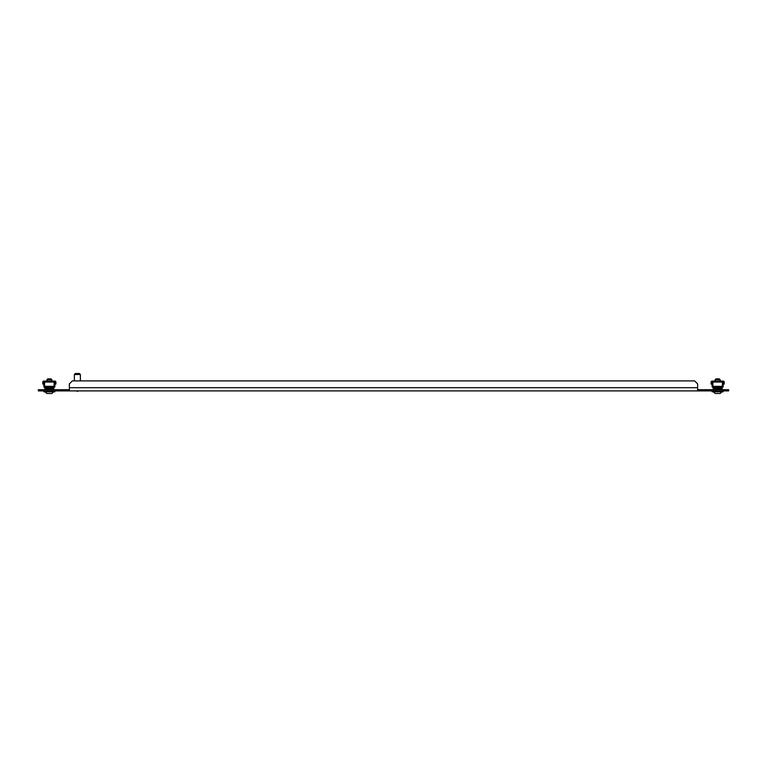 <?xml version="1.0" encoding="UTF-8"?>
<svg xmlns="http://www.w3.org/2000/svg" width="767" height="767" viewBox="0 0 767 767"><rect width="100%" height="100%" fill="white"/><g stroke="black" fill="none" stroke-linecap="round" stroke-linejoin="round"><path stroke-width="1.15" d="M725.649 390.902L725.649 389.703L728.65 389.703L728.65 390.902L38.35 390.902L38.35 389.703L41.351 389.703L41.351 390.902M725.649 389.703L697.634 389.703M69.366 389.703L41.351 389.703M69.366 390.902L69.366 383.903L72.366 380.902L694.634 380.902L697.634 383.903L697.634 390.902M74.37 374.497L75.367 373.5L79.365 373.5L80.372 374.497L74.37 374.497L74.37 380.902M723.128 391.803L721.948 391.803L723.128 391.803L723.147 390.902L723.147 391.803L712.14 391.803L721.948 391.803L720.136 393.5M712.898 387.393L713.032 387.891L712.898 387.393L722.399 387.393L721.642 389.703L722.044 388.706L713.243 388.706L712.898 386.338L722.399 386.338L722.399 381.094L712.092 381.094A0.997 0.997 0 0 0 711.095 382.091L711.095 384.094L711.594 384.094L711.594 382.091A0.499 0.499 0 0 1 712.092 381.592L712.898 381.592M712.898 381.094L712.898 386.338M722.399 381.094L723.195 381.094A0.997 0.997 0 0 1 724.201 382.091L724.201 384.094L723.693 384.094L723.693 382.091A0.499 0.499 0 0 0 723.195 381.592L722.399 381.592M722.399 386.338L722.399 387.393M713.655 389.205L713.837 389.703M713.837 389.205L721.459 389.205L721.459 389.703M712.898 386.894L712.14 386.894L712.14 381.592M722.399 386.894L723.147 386.894L723.147 381.592M717.663 393.5L719.714 393.5M715.141 381.094L715.141 379.694L715.947 378.898L719.35 378.898L720.136 379.694M715.141 393.5L713.339 391.803L715.141 393.5L720.146 393.5L721.948 391.803M716.685 393.5L717.366 393.5M715.151 379.694L720.146 379.694L720.146 381.094M43.853 391.803L43.853 390.902L43.853 391.803L54.86 391.803L45.071 391.803L46.854 393.5L45.052 391.803M44.601 387.393L44.735 387.891L44.601 387.393L54.102 387.393L53.345 389.703L53.757 388.706L44.956 388.706L44.601 386.338L54.102 386.338L54.102 381.094L43.805 381.094A0.997 0.997 0 0 0 42.799 382.091L42.799 384.094L43.307 384.094L43.307 382.091A0.499 0.499 0 0 1 43.805 381.592L44.601 381.592M44.601 381.094L44.601 386.338M54.102 381.094L54.908 381.094A0.997 0.997 0 0 1 55.905 382.091L55.905 384.094L55.406 384.094L55.406 382.091A0.499 0.499 0 0 0 54.908 381.592L54.102 381.592M54.102 386.338L54.102 387.393M45.358 389.205L45.541 389.703M45.541 389.205L53.163 389.205L53.163 389.703M44.601 386.894L43.853 386.894L43.853 381.592M54.102 386.894L54.86 386.894L54.86 381.592M49.376 393.5L51.418 393.5M46.854 381.094L47.65 378.898L51.053 378.898L51.859 379.694L46.864 379.694M48.398 393.5L49.078 393.5M46.864 393.5L51.859 393.5L53.661 391.803L51.859 393.5M54.86 391.803L54.86 390.902L54.86 391.803M697.634 387.699L69.366 387.699M712.898 382.043L722.399 382.043M713.032 387.891L722.265 387.891M44.601 382.043L54.102 382.043M44.735 387.891L53.968 387.891M78.196 390.902L77.371 391.4L76.537 390.902M80.372 374.497L80.372 380.902M712.14 390.902L712.14 391.803L712.14 390.902M51.859 381.094L51.859 379.694"/></g></svg>
